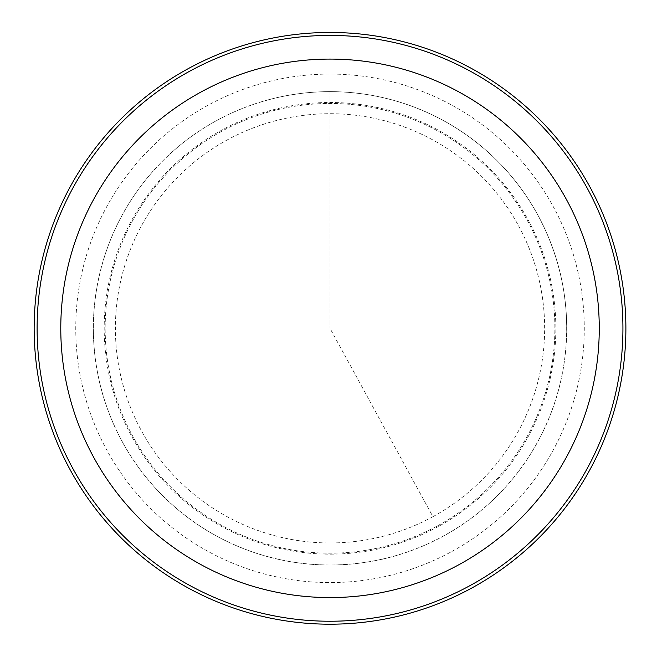 <?xml version="1.0" encoding="UTF-8"?>
<svg xmlns="http://www.w3.org/2000/svg" width="657" height="657" viewBox="0 0 657 657"><rect width="100%" height="100%" fill="white"/><g stroke="black" fill="none" stroke-linecap="round" stroke-linejoin="round"><path stroke-width="0.49" stroke-dasharray="3.29 2.46" d="M470.445 585.379A292.907 292.907 0 0 1 72.968 468.753A292.907 292.907 0 0 1 189.594 71.276M471.866 587.974A295.864 295.864 0 0 1 70.373 470.174A295.864 295.864 0 0 1 188.173 68.681A295.864 295.864 0 0 1 589.666 186.481A295.864 295.864 0 0 1 471.866 587.974M437.825 525.666A224.858 224.858 0 0 0 527.349 220.53A224.858 224.858 0 0 0 222.214 130.998A224.858 224.858 0 0 0 132.689 436.133A224.858 224.858 0 0 0 437.825 525.666A224.858 224.858 0 0 1 112.15 383.959A224.858 224.858 0 0 1 330.019 103.469A224.858 224.858 0 0 1 437.825 525.666M269.354 557.062A236.643 236.643 0 0 0 557.161 261.929A236.643 236.643 0 0 0 93.376 328.328A236.643 236.643 0 0 0 269.354 557.062M273.591 98.509A14542.202 300.881 146.5 0 0 267.925 99.93A236.692 236.692 0 0 1 385.027 98.115A236.692 236.692 0 0 0 99.536 382.193A236.692 236.692 0 0 0 392.114 556.734A14542.202 300.881 -33.5 0 1 386.447 558.146M566.712 328.328A236.692 236.692 0 0 0 385.027 98.115A236.692 236.692 0 0 1 392.114 556.734A236.692 236.692 0 0 0 566.712 328.328M330.019 91.635L330.019 328.328L330.019 91.635M451.917 551.461A254.259 254.259 0 0 0 553.153 206.429A254.259 254.259 0 0 0 208.121 105.194A254.259 254.259 0 0 0 106.886 450.226A254.259 254.259 0 0 0 451.917 551.461M438.293 526.512A225.836 225.836 0 0 1 131.835 436.601A225.836 225.836 0 0 1 221.754 130.143A225.836 225.836 0 0 1 528.203 220.062A225.836 225.836 0 0 1 438.293 526.512M432.914 516.673A214.617 214.617 0 0 0 330.019 113.71A214.617 214.617 0 0 0 122.071 381.43A214.617 214.617 0 0 0 432.914 516.673L330.019 328.328M382.037 559.296L394.529 556.126M99.478 382.226L102.755 394.685M265.51 100.529L278.001 97.359M560.561 274.437L557.284 261.971M267.925 99.93A236.692 236.692 0 0 0 275.012 558.54A236.692 236.692 0 0 0 392.114 556.734"/><path stroke-width="0.99" d="M470.445 585.379A292.907 292.907 0 0 0 587.071 187.902A292.907 292.907 0 0 0 189.594 71.276A292.907 292.907 0 0 0 72.968 468.753A292.907 292.907 0 0 0 470.445 585.379A292.907 292.907 0 0 0 587.071 187.902A292.907 292.907 0 0 0 189.594 71.276M188.173 68.681A295.864 295.864 0 0 0 34.156 328.328A295.864 295.864 0 0 0 471.866 587.974A295.864 295.864 0 0 0 589.666 186.481A295.864 295.864 0 0 0 188.173 68.681M459.103 564.609A269.239 269.239 0 0 0 566.301 199.252A269.239 269.239 0 0 0 60.781 328.328A269.239 269.239 0 0 0 459.103 564.609"/></g></svg>
